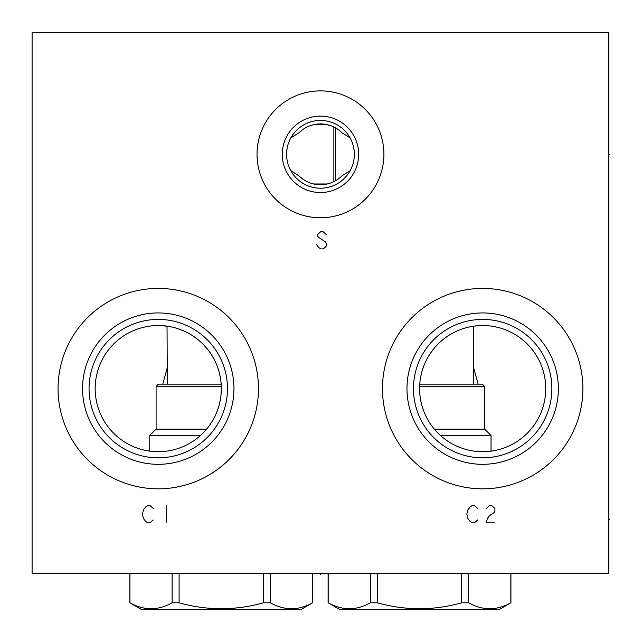 <?xml version="1.0" encoding="UTF-8"?>
<svg xmlns="http://www.w3.org/2000/svg" width="642" height="642" viewBox="0 0 642 642"><rect width="100%" height="100%" fill="white"/><g stroke="black" fill="none" stroke-linecap="round" stroke-linejoin="round"><path stroke-width="0.96" d="M32.1 32.638L32.1 573.322L608.833 573.322L608.833 32.638L32.1 32.638M58.053 388.619A100.208 100.208 0 0 1 158.261 288.418A100.208 100.208 0 0 1 258.469 388.619A100.208 100.208 0 0 1 158.261 488.827A100.208 100.208 0 0 1 58.053 388.619M382.463 388.619A100.208 100.208 0 0 1 482.672 288.418A100.208 100.208 0 0 1 582.88 388.619A100.208 100.208 0 0 1 482.672 488.827A100.208 100.208 0 0 1 382.463 388.619M257.025 154.329A63.438 63.438 0 0 1 320.462 90.883A63.438 63.438 0 0 1 383.908 154.329A63.438 63.438 0 0 1 320.462 217.766A63.438 63.438 0 0 1 257.025 154.329M82.561 388.619A75.7 75.7 0 0 1 158.261 312.927A75.7 75.7 0 0 1 233.953 388.619A75.7 75.7 0 0 1 158.261 464.318A75.7 75.7 0 0 1 82.561 388.619M89.053 388.619A69.208 69.208 0 0 1 158.261 319.411A69.208 69.208 0 0 1 227.469 388.619A69.208 69.208 0 0 1 158.261 457.826A69.208 69.208 0 0 1 89.053 388.619M220.96 381.725L221.338 388.619A63.076 63.076 0 0 1 158.261 451.703A63.076 63.076 0 0 1 95.176 388.619A63.076 63.076 0 0 1 158.261 325.542A63.076 63.076 0 0 1 221.338 388.619L220.96 395.52M167.345 384.149L167.032 326.152M166.487 326.08L165.893 326.008M164.432 325.847L163.18 325.735M161.15 325.606L160.58 325.582M158.927 325.542L157.475 325.55M157.386 325.55L158.823 325.542M162.306 325.671L171.093 326.858M173.533 327.42L176.028 328.094M178.564 328.897L181.132 329.836M181.277 329.892L183.708 330.903M186.292 332.115L188.876 333.471M189.23 333.671L191.452 334.98M194.012 336.657L196.548 338.495M196.917 338.775L199.044 340.501M203.883 345.059L208.056 349.898M208.425 350.38L210.536 353.317M212.502 356.422L214.316 359.697M214.974 361.013L215.953 363.123M216.097 363.444L216.675 364.808M217.397 366.67L218.625 370.33M219.636 374.069L220.415 377.873M220.415 399.372L219.636 403.176M218.625 406.916L217.397 410.575M216.643 412.517L216.129 413.729M215.953 414.122L214.966 416.257M214.316 417.549L212.502 420.823M210.536 423.929L208.425 426.866M208.04 427.363L203.883 432.186M167.345 367.393L162.787 384.149M286.645 156.399L286.645 152.25M286.838 150.172L287.159 148.109M287.608 146.055L287.801 145.317M288.916 141.978L289.63 140.277M289.903 139.699L290.802 137.958L299.003 132.758A30.423 30.423 0 0 1 341.921 132.758L350.131 137.958L351.03 139.699M300.448 131.417L301.965 130.174M303.554 129.034L305.191 128.015M306.86 127.116L308.545 126.338M310.238 125.671L313.625 124.684L327.3 124.684L330.686 125.671M332.387 126.338L334.073 127.116M335.742 128.015L337.379 129.034M338.96 130.174L340.485 131.417M351.302 140.277L352.017 141.978M353.116 145.277L353.325 146.055M353.774 148.109L354.095 150.172M354.288 152.25L354.288 156.399M354.095 158.478L353.774 160.54M353.325 162.595L353.084 163.501M352.017 166.671L350.131 170.692L341.921 175.892A30.423 30.423 0 0 1 299.003 175.892L290.802 170.692L288.916 166.671M340.485 177.232L338.96 178.476M337.379 179.616L335.742 180.635M334.073 181.534L332.387 182.312M330.686 182.978L327.3 183.973L313.625 183.973L310.238 182.978M308.545 182.312L306.86 181.534M305.191 180.635L303.554 179.616M301.965 178.476L300.448 177.232M287.865 163.566L287.608 162.595M287.159 160.54L286.838 158.478M437.419 432.572L435.099 430.052M432.868 427.339L430.75 424.45M428.768 421.393L426.93 418.159M426.448 417.228L425.269 414.78M423.8 411.273L422.532 407.654M421.481 403.946L420.654 400.175M420.069 396.347L419.707 392.487M419.707 384.751L420.069 380.899M420.654 377.071L421.481 373.299M422.532 369.591L423.8 365.972M425.269 362.465L426.457 360.002M426.93 359.087L428.768 355.853M430.75 352.795L432.868 349.906M435.099 347.194L437.419 344.674M442.242 340.196L447.257 336.416M449.809 334.779L454.937 331.962M457.505 330.782L460.065 329.731M460.515 329.563L462.609 328.816M465.129 328.03L467.601 327.364M470.024 326.826L472.368 326.393M473.138 326.264L478.707 325.671M480.505 325.582L480.938 325.566M482.543 325.542L483.53 325.55M483.249 325.542L481.797 325.55M480.136 325.59L479.397 325.63M478.298 325.695L476.292 325.863M476.043 325.887L473.443 326.224L473.443 384.149M478.146 384.149L473.443 367.088M419.587 388.619A63.076 63.076 0 0 1 482.672 325.542A63.076 63.076 0 0 1 545.748 388.619A63.076 63.076 0 0 1 482.672 451.703A63.076 63.076 0 0 1 419.587 388.619M413.464 388.619A69.208 69.208 0 0 1 482.672 319.411A69.208 69.208 0 0 1 551.879 388.619A69.208 69.208 0 0 1 482.672 457.826A69.208 69.208 0 0 1 413.464 388.619M406.972 388.619A75.7 75.7 0 0 0 482.672 464.318A75.7 75.7 0 0 0 558.363 388.619A75.7 75.7 0 0 0 482.672 312.927A75.7 75.7 0 0 0 406.972 388.619M286.581 154.329A33.882 33.882 0 0 1 320.462 120.439A33.882 33.882 0 0 1 354.352 154.329A33.882 33.882 0 0 1 320.462 188.21A33.882 33.882 0 0 1 286.581 154.329M290.802 137.958A33.882 33.882 0 0 1 350.131 137.958M290.802 170.692A33.882 33.882 0 0 0 350.131 170.692M282.255 154.329A38.207 38.207 0 0 0 320.462 192.536A38.207 38.207 0 0 0 358.677 154.329A38.207 38.207 0 0 0 320.462 116.114A38.207 38.207 0 0 0 282.255 154.329M335.317 127.774L335.317 180.875M333.872 127.02L333.872 181.63M149.755 451.125L149.755 435.485L200.489 435.485M149.755 435.485L156.094 429.137L206.612 429.137M156.094 429.137L156.094 386.46L158.405 384.149L221.177 384.149M221.305 386.46L156.094 386.46M263.445 573.322L263.445 602.79C235.325 610.694 207.206 610.694 179.094 602.79L172.12 602.79C158.06 610.694 144.001 610.694 129.941 602.79L141.248 609.362L301.291 609.362L312.59 602.79C298.53 610.694 284.47 610.694 270.41 602.79L263.445 602.79M179.094 573.322L179.094 602.79M270.41 573.322L270.41 602.79M312.59 573.322L312.59 602.79M129.941 573.322L129.941 602.79M172.12 573.322L172.12 602.79M491.034 451.141L491.034 435.485L484.686 429.137L484.686 386.46L419.627 386.46M440.444 435.485L491.034 435.485M434.321 429.137L484.686 429.137M419.748 384.149L482.383 384.149L484.686 386.46M461.694 573.322L461.694 602.79C433.575 610.694 405.463 610.694 377.344 602.79L370.37 602.79C356.31 610.694 342.25 610.694 328.198 602.79L339.498 609.362L499.54 609.362L510.839 602.79C496.78 610.694 482.728 610.694 468.668 602.79L461.694 602.79M377.344 573.322L377.344 602.79M468.668 573.322L468.668 602.79M510.839 573.322L510.839 602.79M328.198 573.322L328.198 602.79M370.37 573.322L370.37 602.79M153.213 508.44L149.971 505.551L147.804 505.551L145.646 506.995L143.479 509.876L142.404 514.202L143.479 518.527L145.646 521.416L147.804 522.853L149.971 522.853L153.213 519.972M166.19 505.551L166.19 522.853M477.624 508.44L474.382 505.551L472.215 505.551L470.056 506.995L467.89 509.876L466.814 514.202L467.89 518.527L470.056 521.416L472.215 522.853L474.382 522.853L477.624 519.972M494.926 522.853L486.275 522.853L487.358 518.527L489.517 515.646L493.842 512.765L494.926 511.321L494.926 508.44L491.684 505.551L489.517 505.551L486.275 508.44M326.232 234.49L322.99 231.61L320.823 231.61L317.581 234.49L317.581 235.935L318.665 237.371L325.149 241.697L326.232 243.141L326.232 246.022L325.149 247.467L322.99 248.911L320.823 248.911L318.665 247.467L316.498 244.586M608.833 154.329L609.9 154.329M608.833 519.25L609.9 519.25L608.833 519.25M320.462 573.322L320.462 574.389L320.462 573.322M312.678 573.322L312.678 602.79M129.853 573.322L129.853 602.79M510.928 573.322L510.928 602.79M328.11 573.322L328.11 602.79"/></g></svg>
